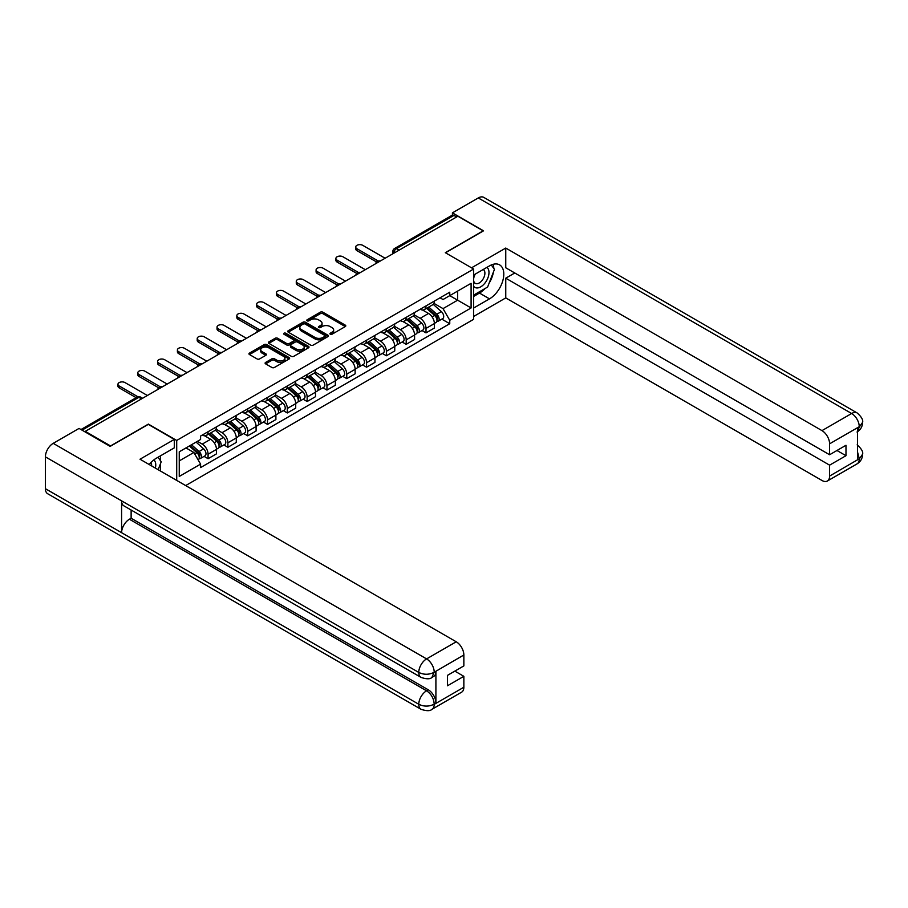 <?xml version="1.0" encoding="UTF-8"?>
<svg xmlns="http://www.w3.org/2000/svg" width="908" height="908" viewBox="0 0 908 908"><rect width="100%" height="100%" fill="white"/><g stroke="black" fill="none" stroke-linecap="round" stroke-linejoin="round"><path stroke-width="1.36" d="M330.285 334.223A1.237 0.715 0 0 0 332.033 334.223L345.278 326.585A1.759 1.022 0 0 0 345.789 325.859A1.759 1.022 0 0 0 345.278 325.143L322.839 312.182A1.759 1.022 0 0 0 320.342 312.182L307.097 319.832A1.237 0.715 0 0 0 308.845 320.842L310.559 319.854A5.641 3.257 0 0 1 318.538 319.854L320.411 320.933A5.641 3.257 0 0 1 322.056 323.237A5.641 3.257 0 0 1 320.411 325.541L318.697 326.528A1.237 0.715 0 0 0 320.445 327.538L322.158 326.539A5.641 3.257 0 0 1 330.126 326.539L331.999 327.629A5.641 3.257 0 0 1 333.656 329.922A5.641 3.257 0 0 1 331.999 332.226L330.285 333.225A1.237 0.715 0 0 0 330.285 334.223L330.285 333.225M265.624 362.417A1.759 1.022 0 0 0 265.102 363.143A1.759 1.022 0 0 0 265.624 363.858L271.923 367.49A1.759 1.022 0 0 0 274.409 367.49L289.119 359A1.759 1.022 0 0 0 289.641 358.285A1.759 1.022 0 0 0 289.119 357.559L266.68 344.609A1.759 1.022 0 0 0 264.194 344.609L249.484 353.099A1.759 1.022 0 0 0 248.962 353.825A1.759 1.022 0 0 0 249.484 354.54L257.089 358.932A1.759 1.022 0 0 0 259.575 358.932L265.874 355.3A1.759 1.022 0 0 0 266.385 354.574A1.759 1.022 0 0 0 265.874 353.859L262.106 351.68A4.71 2.724 0 0 1 260.721 349.75A4.71 2.724 0 0 1 263.626 347.242A4.71 2.724 0 0 1 268.768 347.832L283.546 356.356A4.71 2.724 0 0 1 284.919 358.285A4.71 2.724 0 0 1 282.013 360.794A4.71 2.724 0 0 1 276.872 360.204L274.409 358.785A1.759 1.022 0 0 0 271.923 358.785L265.624 362.417L265.624 363.858L271.923 360.249L271.923 358.785M176.708 440.448L148.39 424.093L110.549 445.941L85.273 431.357L457.882 216.229L483.158 230.825L445.306 252.674L473.636 269.029L176.708 440.448L176.708 480.411M310.684 345.108A1.759 1.022 0 0 0 313.181 345.108L327.89 336.618A1.759 1.022 0 0 0 328.401 335.903A1.759 1.022 0 0 0 327.89 335.177L305.451 322.226A1.759 1.022 0 0 0 302.954 322.226L288.245 330.716A1.759 1.022 0 0 0 287.734 331.443A1.759 1.022 0 0 0 288.245 332.158L310.684 345.108M284.442 334.496A1.237 0.715 0 0 1 285.691 334.666L308.482 347.821L293.795 356.299A1.759 1.022 0 0 1 291.298 356.299L268.859 343.349L275.158 339.74L275.158 338.275L268.859 341.907A1.759 1.022 0 0 0 268.348 342.634A1.759 1.022 0 0 0 268.859 343.349L268.859 341.907M275.158 339.74A1.759 1.022 0 0 1 277.655 339.74L277.655 338.275A1.759 1.022 0 0 0 275.158 338.275M277.655 338.275L286.746 343.53A1.759 1.022 0 0 0 289.243 343.53L293.42 341.113A1.759 1.022 0 0 0 293.942 340.398A1.759 1.022 0 0 0 293.42 339.683L283.943 334.212A1.237 0.715 0 0 1 285.691 333.202L308.504 346.368A1.759 1.022 0 0 1 309.015 347.094A1.759 1.022 0 0 1 308.504 347.809L308.504 346.368M185.663 485.576L473.636 319.321L473.636 269.029M85.273 431.357L85.273 432.015M399.089 250.177L396.421 248.644A3.587 2.077 60 0 0 394.617 248.463L452.15 215.253A3.587 2.077 60 0 1 453.943 215.423L396.421 248.644A3.587 2.077 120 0 0 393.879 253.037L393.879 253.184M456.611 216.967L453.943 215.423M426.011 305.905A8.263 4.767 60 0 1 424.297 309.617L432.673 304.77A8.263 4.767 -120 0 0 434.387 301.07M414.116 314.804L420.166 318.299A8.263 4.767 60 0 1 426.011 328.412L434.387 323.577A8.263 4.767 -120 0 0 428.542 313.453L422.549 309.991M434.387 323.577L434.387 328.049L426.011 332.884L421.993 330.569M424.297 309.617A8.263 4.767 60 0 1 420.234 309.242M426.011 328.412L426.011 332.884M406.194 317.346A8.263 4.767 60 0 1 404.48 321.046L412.868 316.211A8.263 4.767 -120 0 0 414.581 312.5M402.176 342.01L406.194 344.325L414.581 339.49L414.581 335.018A8.263 4.767 -120 0 0 408.736 324.894L402.732 321.432M404.48 321.046A8.263 4.767 60 0 1 400.417 320.683M394.299 326.233L400.349 329.729A8.263 4.767 60 0 1 406.194 339.853L406.194 344.325M386.388 328.775A8.263 4.767 60 0 1 384.674 332.487L393.05 327.652A8.263 4.767 -120 0 0 394.764 323.94M382.37 353.439L386.388 355.766L394.764 350.919L394.764 346.447A8.263 4.767 -120 0 0 388.919 336.335L382.926 332.873M384.674 332.487A8.263 4.767 60 0 1 380.611 332.112M374.493 337.674L380.543 341.17A8.263 4.767 60 0 1 386.388 351.294L386.388 355.766M366.571 340.216A8.263 4.767 60 0 1 364.857 343.928L373.245 339.093A8.263 4.767 -120 0 0 374.959 335.381M362.553 364.88L366.571 367.195L374.959 362.36L374.959 357.888A8.263 4.767 -120 0 0 369.113 347.775L363.109 344.302M364.857 343.928A8.263 4.767 60 0 1 360.794 343.553M354.676 349.115L360.726 352.61A8.263 4.767 60 0 1 366.571 362.723L366.571 367.195M346.765 351.657A8.263 4.767 60 0 1 345.051 355.369L353.428 350.522A8.263 4.767 -120 0 0 355.141 346.822M342.747 376.321L346.765 378.636L355.141 373.801L355.141 369.329A8.263 4.767 -120 0 0 349.296 359.205L343.303 355.743M345.051 355.369A8.263 4.767 60 0 1 340.988 354.994M334.87 360.555L340.92 364.051A8.263 4.767 60 0 1 346.765 374.164L346.765 378.636M326.948 363.098A8.263 4.767 60 0 1 325.234 366.798L333.622 361.963A8.263 4.767 -120 0 0 335.336 358.251M322.93 387.761L326.948 390.077L335.336 385.242L335.336 380.77A8.263 4.767 -120 0 0 329.49 370.646L323.486 367.184M325.234 366.798A8.263 4.767 60 0 1 321.171 366.435M315.053 371.985L321.103 375.481A8.263 4.767 60 0 1 326.948 385.605L326.948 390.077M307.142 374.527A8.263 4.767 60 0 1 305.429 378.239L313.805 373.404A8.263 4.767 -120 0 0 315.519 369.692M303.124 399.191L307.142 401.518L315.519 396.671L315.519 392.199A8.263 4.767 -120 0 0 309.673 382.086L303.681 378.625M305.429 378.239A8.263 4.767 60 0 1 301.365 377.864M295.248 383.426L301.297 386.921A8.263 4.767 60 0 1 307.142 397.046L307.142 401.518M287.325 385.968A8.263 4.767 60 0 1 285.611 389.68L293.999 384.844A8.263 4.767 -120 0 0 295.713 381.133M283.307 410.632L287.325 412.947L295.713 408.112L295.713 403.64A8.263 4.767 -120 0 0 289.868 393.527L283.863 390.054M285.611 389.68A8.263 4.767 60 0 1 281.548 389.305M275.43 394.866L281.48 398.362A8.263 4.767 60 0 1 287.325 408.475L287.325 412.947M267.519 397.409A8.263 4.767 60 0 1 265.806 401.12L274.182 396.274A8.263 4.767 -120 0 0 275.896 392.574M263.502 422.072L267.519 424.388L275.896 419.553L275.896 415.081A8.263 4.767 -120 0 0 270.051 404.957L264.058 401.495M265.806 401.12A8.263 4.767 60 0 1 261.742 400.746M255.625 406.307L261.674 409.803A8.263 4.767 60 0 1 267.519 419.916L267.519 424.388M247.702 408.85A8.263 4.767 60 0 1 245.989 412.55L254.376 407.715A8.263 4.767 -120 0 0 256.09 404.003M243.684 433.513L247.702 435.829L256.09 430.994L256.09 426.522A8.263 4.767 -120 0 0 250.245 416.397L244.241 412.936M245.989 412.55A8.263 4.767 60 0 1 241.925 412.187M235.808 417.737L241.857 421.233A8.263 4.767 60 0 1 247.702 431.357L247.702 435.829M227.897 420.279A8.263 4.767 60 0 1 226.183 423.991L234.559 419.156A8.263 4.767 -120 0 0 236.273 415.444M223.879 444.943L227.897 447.269L236.273 442.423L236.273 437.951A8.263 4.767 -120 0 0 230.428 427.838L224.435 424.376M226.183 423.991A8.263 4.767 60 0 1 222.119 423.616M216.002 429.178L222.051 432.673A8.263 4.767 60 0 1 227.897 442.798L227.897 447.269M208.08 431.72A8.263 4.767 60 0 1 206.366 435.431L214.753 430.596A8.263 4.767 -120 0 0 216.467 426.885M204.062 456.384L208.08 458.699L216.467 453.864L216.467 449.392A8.263 4.767 -120 0 0 210.622 439.279L204.618 435.806M206.366 435.431A8.263 4.767 60 0 1 202.302 435.057M197.411 441.322L202.234 444.114A8.263 4.767 60 0 1 208.08 454.227L208.08 458.699M440.039 297.801L443.025 299.526L471.093 283.319L457.632 291.093L457.632 300.185L443.025 308.618L433.922 303.363M179.251 460.901L193.858 452.468L200.589 464.124L179.251 476.45L179.251 451.809L200.589 439.495L200.589 436.044L449.755 292.194L449.755 295.645L471.093 307.96L449.755 320.274L443.025 308.618M471.093 283.319L471.093 307.96M200.589 464.124L200.589 467.575L449.755 323.725L449.755 320.274M193.858 452.468L185.981 447.928M441.799 319.128L449.755 323.725M330.784 334.405L331.999 333.701A5.641 3.257 0 0 0 333.656 331.397L333.656 329.922M322.056 323.237L322.056 324.701A5.641 3.257 0 0 1 320.411 327.005L319.185 327.709M345.278 325.143L345.278 326.585L322.839 313.657A1.759 1.022 0 0 0 320.342 313.657L307.596 321.012M327.867 336.63L305.451 323.691A1.759 1.022 0 0 0 302.954 323.691L288.267 332.169M324.769 336.403A1.237 0.715 0 0 0 324.769 335.392L305.077 324.02A1.237 0.715 0 0 0 303.329 324.02L301.524 325.064A5.641 3.257 0 0 0 299.867 327.368A5.641 3.257 0 0 0 301.524 329.672L314.985 337.447A5.641 3.257 0 0 0 322.964 337.447L324.769 336.403L324.769 337.867A1.237 0.715 0 0 0 325.132 337.367L325.132 335.903M299.867 327.368L299.867 328.844A5.641 3.257 0 0 0 301.524 331.136L301.524 329.672M324.769 337.867L322.964 338.911A5.641 3.257 0 0 1 314.985 338.911L301.524 331.136M277.655 339.74L286.746 344.995A1.759 1.022 0 0 0 289.243 344.995L293.42 342.588A1.759 1.022 0 0 0 293.942 341.862L293.942 340.398M296.19 348.978A4.71 2.724 0 0 0 301.331 349.569A4.71 2.724 0 0 0 304.248 347.06A4.71 2.724 0 0 0 302.863 345.131L297.654 342.123A1.759 1.022 0 0 0 295.168 342.123L290.991 344.541A1.759 1.022 0 0 0 290.469 345.256A1.759 1.022 0 0 0 290.991 345.971L296.19 348.978L296.19 350.443A4.71 2.724 0 0 0 301.331 351.033A4.71 2.724 0 0 0 304.248 348.524L304.248 347.06M290.469 345.256L290.469 346.72A1.759 1.022 0 0 0 290.991 347.446L290.991 345.971M296.19 350.443L290.991 347.446M284.919 358.285L284.919 359.75A4.71 2.724 0 0 1 282.013 362.269A4.71 2.724 0 0 1 276.872 361.679L274.409 360.249A1.759 1.022 0 0 0 271.923 360.249M260.721 349.75L260.721 351.226A4.71 2.724 0 0 0 262.106 353.144L262.106 351.68M265.874 353.859L265.874 355.3L262.106 353.144M289.096 359.012L266.68 346.073A1.759 1.022 0 0 0 264.194 346.073L249.507 354.551M426.578 308.289L434.648 315.496A4.495 2.588 60 0 1 436.067 322.442L434.387 323.407M426.794 308.482L430.596 310.684M427.396 307.823L436.373 315.836A2.156 1.249 60 0 1 437.054 319.173A2.156 1.249 60 0 1 436.861 319.253M428.735 307.052L436.816 314.247A4.495 2.588 60 0 1 438.224 321.194A4.495 2.588 60 0 1 436.861 321.341M433.241 304.35L441.379 311.614A4.495 2.588 60 0 1 442.798 318.549L438.224 321.194M376.57 261.969L356.923 250.619A4.131 2.384 180 0 1 355.709 248.94L355.709 247.033A4.131 2.384 -0 0 0 356.923 248.713L378.216 261.005M385.117 258.247L362.757 245.342A4.131 2.384 -0 0 0 358.263 244.819A4.131 2.384 -0 0 0 355.709 247.033M406.773 319.729L414.843 326.937A4.495 2.588 60 0 1 416.25 333.883L414.57 334.848M406.977 319.922L410.779 322.113M407.579 319.264L416.568 327.277A2.156 1.249 60 0 1 417.237 330.614A2.156 1.249 60 0 1 417.044 330.694M408.929 318.481L416.999 325.688A4.495 2.588 60 0 1 418.406 332.634A4.495 2.588 60 0 1 417.056 332.782M413.424 315.78L421.573 323.055A4.495 2.588 60 0 1 422.98 329.99L418.406 332.634M386.956 331.17L395.025 338.378A4.495 2.588 60 0 1 396.444 345.312L394.764 346.289M387.171 331.363L390.973 333.554M387.773 330.705L396.751 338.718A2.156 1.249 60 0 1 397.432 342.044A2.156 1.249 60 0 1 397.239 342.123M389.112 329.922L397.193 337.129A4.495 2.588 60 0 1 398.601 344.075A4.495 2.588 60 0 1 397.239 344.211M393.618 327.221L401.756 334.484A4.495 2.588 60 0 1 403.175 341.431L398.601 344.075M485.076 288.517A20.203 11.668 120 0 1 479.469 293.068L489.503 298.868A20.203 11.668 120 0 0 502.703 281.06A20.203 11.668 120 0 0 499.604 264.875A20.203 11.668 120 0 0 489.503 265.874L473.636 275.033M489.503 298.868L473.636 308.028M473.636 316.461L505.756 297.915L505.756 278.188L829.594 465.157L829.594 476.076L859.433 458.699L857.538 459.584L857.538 428.054L859.252 426.703L829.594 443.819A10.771 6.22 -120 0 0 821.978 430.619L851.636 413.503L478.266 197.944L452.422 212.858L483.533 230.825L445.499 252.787M514.779 272.979L505.756 278.188M836.96 450.493L845.984 455.702L845.984 445.283L829.594 454.749L505.756 267.781L505.756 248.054L821.978 430.619M471.536 267.815L505.756 248.054M505.756 297.915L821.978 480.48A10.771 6.22 -120 0 0 827.37 481.013A10.771 6.22 -120 0 0 829.594 476.076M478.266 197.944A11.044 6.379 -60 0 1 483.794 197.388L857.152 412.958A11.044 6.379 -60 0 0 851.636 413.503A10.771 6.22 60 0 1 859.252 426.703M452.422 215.128L452.422 212.858M829.594 454.749L829.594 443.819M845.984 455.702L829.594 465.157M489.083 283.239A20.203 11.668 120 0 0 493.43 272.025M493.759 268.405A20.203 11.668 120 0 0 493.26 264.285M479.469 293.068L473.636 296.451M857.538 452.048L859.252 458.597M857.152 444.852C861.488 448.745 863.304 451.866 862.6 454.193L859.456 458.699M857.152 412.958C861.488 416.817 863.304 419.961 862.6 422.379L859.445 426.805M421.051 677.413A11.044 6.379 -60 0 1 418.77 672.431C423.854 674.871 428.928 674.848 434.001 672.374L431.97 677.402C430.165 679.241 426.522 679.241 421.051 677.413L123.885 505.847A11.044 6.379 -60 0 1 121.593 500.864L45.4 456.872A11.044 6.379 -60 0 1 53.209 443.342L79.053 428.417L110.163 446.384L148.265 424.388L174.302 439.415L174.302 447.848L156.267 458.268A20.203 11.668 120 0 0 149.196 464.521M174.302 439.415L140.014 459.221L456.236 641.786A10.771 6.22 60 0 1 463.852 654.986L463.852 665.905L447.474 675.37L447.474 685.778L463.852 676.324L463.852 687.242A10.771 6.22 60 0 1 461.616 692.18L431.97 709.296A10.771 6.22 -120 0 0 434.194 704.37L463.852 687.242M160.012 470.764L164.269 473.216M160.455 470.514L160.455 463.738M160.455 460.708L160.455 455.839M431.97 709.296C430.244 711.123 426.612 711.123 421.051 709.307L47.693 493.748A11.044 6.379 -60 0 1 45.4 488.697L121.593 532.69A11.044 6.379 -60 0 1 129.413 519.228L426.578 690.795L428.292 689.808A10.771 6.22 60 0 1 435.908 703.008L435.908 671.477A10.771 6.22 60 0 1 433.684 676.415L431.97 677.402M45.4 456.872L45.4 488.697M53.209 443.342L426.578 658.902A11.044 6.379 -60 0 0 418.77 672.431L121.593 500.864L121.593 532.69L418.77 704.256C423.832 706.708 428.916 706.708 434.013 704.256L434.194 704.37M463.852 676.324L454.84 671.114M131.127 510.024L131.127 518.241L428.292 689.808M131.127 518.241L129.413 519.228M473.636 286.258A11.679 6.742 120 0 0 482.908 285.248A11.679 6.742 120 0 0 488.992 272.548A11.679 6.742 120 0 0 486.881 267.383M474.612 274.466A11.679 6.742 120 0 0 473.636 276.577M473.636 280.481A7.99 4.619 120 0 0 475.247 283.364A7.99 4.619 120 0 0 481.399 281.219A7.99 4.619 120 0 0 484.895 273.183A7.99 4.619 120 0 0 483.238 269.517A7.99 4.619 120 0 0 483.215 269.506M475.27 274.091A7.99 4.619 120 0 0 473.636 278.881M491.33 264.954L494.451 269.392L487.596 287.064L473.885 294.975M155.359 468.085A11.679 6.742 120 0 0 155.756 464.941A11.679 6.742 120 0 0 153.827 459.925M151.647 465.929A7.99 4.619 120 0 0 151.647 465.577A7.99 4.619 120 0 0 150.83 462.649M158.026 457.246L161.215 461.786L158.151 469.686M356.765 273.41L337.106 262.06A4.131 2.384 180 0 1 335.903 260.369L335.903 258.462A4.131 2.384 -0 0 0 337.106 260.153L358.399 272.445M365.3 269.687L342.952 256.782A4.131 2.384 -0 0 0 338.446 256.26A4.131 2.384 -0 0 0 335.903 258.462M336.947 284.84L317.301 273.501A4.131 2.384 180 0 1 316.086 271.81L316.086 269.903A4.131 2.384 -0 0 0 317.301 271.594L338.593 283.886M345.494 281.117L323.135 268.212A4.131 2.384 -0 0 0 318.64 267.701A4.131 2.384 -0 0 0 316.086 269.903M367.15 342.611L375.22 349.807A4.495 2.588 60 0 1 376.627 356.753L374.947 357.718M367.354 342.804L371.156 344.995M367.956 342.134L376.945 350.159A2.156 1.249 60 0 1 377.614 353.484A2.156 1.249 60 0 1 377.422 353.564M369.306 341.363L377.376 348.57A4.495 2.588 60 0 1 378.784 355.505A4.495 2.588 60 0 1 377.433 355.652M373.801 338.661L381.95 345.925A4.495 2.588 60 0 1 383.358 352.871L378.784 355.505M347.333 354.041L355.403 361.248A4.495 2.588 60 0 1 356.821 368.194L355.141 369.159M347.548 354.234L351.351 356.435M348.15 353.575L357.128 361.588A2.156 1.249 60 0 1 357.809 364.925A2.156 1.249 60 0 1 357.616 365.005M349.489 352.803L357.57 359.999A4.495 2.588 60 0 1 358.978 366.946A4.495 2.588 60 0 1 357.616 367.093M353.995 350.102L362.133 357.366A4.495 2.588 60 0 1 363.552 364.301L358.978 366.946M327.527 365.481L335.597 372.689A4.495 2.588 60 0 1 337.004 379.635L335.324 380.6M327.731 365.674L331.534 367.865M328.333 365.016L337.322 373.029A2.156 1.249 60 0 1 337.992 376.366A2.156 1.249 60 0 1 337.799 376.445M329.683 364.233L337.753 371.44A4.495 2.588 60 0 1 339.161 378.386A4.495 2.588 60 0 1 337.81 378.534M334.178 361.532L342.327 368.807A4.495 2.588 60 0 1 343.735 375.742L339.161 378.386M317.142 296.28L297.484 284.93A4.131 2.384 180 0 1 296.28 283.251L296.28 281.344A4.131 2.384 -0 0 0 297.484 283.024L318.776 295.327M325.677 292.558L303.329 279.653A4.131 2.384 -0 0 0 298.823 279.142A4.131 2.384 -0 0 0 296.28 281.344M297.325 307.721L277.678 296.371A4.131 2.384 180 0 1 276.463 294.691L276.463 292.785A4.131 2.384 -0 0 0 277.678 294.464L298.97 306.756M305.871 303.998L283.523 291.093A4.131 2.384 -0 0 0 279.017 290.571A4.131 2.384 -0 0 0 276.463 292.785M277.519 319.162L257.861 307.812A4.131 2.384 180 0 1 256.658 306.121L256.658 304.214A4.131 2.384 -0 0 0 257.861 305.905L279.153 318.197M286.054 315.439L263.706 302.534A4.131 2.384 -0 0 0 259.2 302.012A4.131 2.384 -0 0 0 256.658 304.214M307.71 376.922L315.78 384.129A4.495 2.588 60 0 1 317.198 391.064L315.519 392.04M307.925 377.115L311.728 379.306M308.527 376.457L317.505 384.47A2.156 1.249 60 0 1 318.186 387.795A2.156 1.249 60 0 1 317.993 387.875M309.866 375.674L317.948 382.881A4.495 2.588 60 0 1 319.355 389.827A4.495 2.588 60 0 1 317.993 389.963M314.372 372.972L322.51 380.236A4.495 2.588 60 0 1 323.929 387.183L319.355 389.827M257.713 330.591L238.055 319.253A4.131 2.384 180 0 1 236.84 317.562L236.84 315.655A4.131 2.384 -0 0 0 238.055 317.346L259.348 329.638M266.248 326.869L243.9 313.964A4.131 2.384 -0 0 0 239.394 313.453A4.131 2.384 -0 0 0 236.84 315.655M287.904 388.363L295.974 395.559A4.495 2.588 60 0 1 297.381 402.505L295.702 403.47M288.108 388.556L291.911 390.746M288.71 387.886L297.699 395.911A2.156 1.249 60 0 1 298.369 399.236A2.156 1.249 60 0 1 298.176 399.316M290.061 387.114L298.13 394.322A4.495 2.588 60 0 1 299.538 401.257A4.495 2.588 60 0 1 298.187 401.404M294.555 384.413L302.704 391.677A4.495 2.588 60 0 1 304.112 398.623L299.538 401.257M237.896 342.032L218.238 330.682A4.131 2.384 180 0 1 217.035 329.002L217.035 327.096A4.131 2.384 -0 0 0 218.238 328.775L239.53 341.079M246.431 338.309L224.083 325.404A4.131 2.384 -0 0 0 219.577 324.894A4.131 2.384 -0 0 0 217.035 327.096M268.087 399.792L276.157 407A4.495 2.588 60 0 1 277.576 413.946L275.896 414.911M268.303 399.985L272.105 402.187M268.904 399.327L277.882 407.34A2.156 1.249 60 0 1 278.563 410.677A2.156 1.249 60 0 1 278.37 410.756M270.243 398.555L278.325 405.751A4.495 2.588 60 0 1 279.732 412.697A4.495 2.588 60 0 1 278.37 412.845M274.749 395.854L282.887 403.118A4.495 2.588 60 0 1 284.306 410.064L279.732 412.697M218.09 353.473L198.432 342.123A4.131 2.384 180 0 1 197.218 340.443L197.218 338.536A4.131 2.384 -0 0 0 198.432 340.216L219.725 352.508M226.625 349.75L204.277 336.845A4.131 2.384 -0 0 0 199.771 336.323A4.131 2.384 -0 0 0 197.218 338.536M248.281 411.233L256.351 418.44A4.495 2.588 60 0 1 257.758 425.387L256.09 426.351M248.486 411.426L252.288 413.617M249.087 410.768L258.076 418.781A2.156 1.249 60 0 1 258.746 422.118A2.156 1.249 60 0 1 258.553 422.197M250.438 409.985L258.508 417.192A4.495 2.588 60 0 1 259.915 424.138A4.495 2.588 60 0 1 258.564 424.286M254.932 407.283L263.082 414.559A4.495 2.588 60 0 1 264.489 421.494L259.915 424.138M198.273 364.914L178.615 353.564A4.131 2.384 180 0 1 177.412 351.873L177.412 349.966A4.131 2.384 -0 0 0 178.615 351.657L199.908 363.949M206.808 361.191L184.46 348.286A4.131 2.384 -0 0 0 179.954 347.764A4.131 2.384 -0 0 0 177.412 349.966M228.464 422.674L236.534 429.881A4.495 2.588 60 0 1 237.953 436.816L236.273 437.792M228.68 422.867L232.482 425.058M229.281 422.209L238.259 430.222A2.156 1.249 60 0 1 238.94 433.547A2.156 1.249 60 0 1 238.747 433.627M230.621 421.425L238.702 428.633A4.495 2.588 60 0 1 240.109 435.579A4.495 2.588 60 0 1 238.747 435.715M235.127 418.724L243.265 425.988A4.495 2.588 60 0 1 244.683 432.934L240.109 435.579M178.467 376.343L158.809 365.005A4.131 2.384 180 0 1 157.595 363.314L157.595 361.407A4.131 2.384 -0 0 0 158.809 363.098L180.102 375.39M187.003 372.62L164.654 359.716A4.131 2.384 -0 0 0 160.148 359.205A4.131 2.384 -0 0 0 157.595 361.407M208.658 434.115L216.728 441.311A4.495 2.588 60 0 1 218.136 448.257L216.467 449.222M208.874 434.308L212.665 436.498M209.464 433.638L218.453 441.663A2.156 1.249 60 0 1 219.123 444.988A2.156 1.249 60 0 1 218.93 445.068M210.815 432.866L218.885 440.074A4.495 2.588 60 0 1 220.292 447.008A4.495 2.588 60 0 1 218.942 447.156M215.309 430.165L223.459 437.429A4.495 2.588 60 0 1 224.866 444.375L220.292 447.008M158.65 387.784L138.992 376.434A4.131 2.384 180 0 1 137.789 374.754L137.789 372.848A4.131 2.384 -0 0 0 138.992 374.527L160.296 386.831M167.186 384.061L144.837 371.156A4.131 2.384 -0 0 0 140.331 370.646A4.131 2.384 -0 0 0 137.789 372.848M189.341 445.987L196.911 452.751A4.495 2.588 60 0 1 198.33 459.698L198.103 459.823M189.409 445.941L192.859 447.939M190.147 445.522L198.636 453.092A2.156 1.249 60 0 1 199.317 456.429A2.156 1.249 60 0 1 199.124 456.508M191.497 444.738L199.079 451.503A4.495 2.588 60 0 1 200.486 458.449A4.495 2.588 60 0 1 199.124 458.597M196.071 442.105L203.642 448.87A4.495 2.588 60 0 1 205.06 455.816L200.486 458.449M136.166 397.681L119.186 387.875A4.131 2.384 180 0 1 117.972 386.195L117.972 384.288A4.131 2.384 -0 0 0 119.186 385.968L137.937 396.796M147.38 395.502L125.032 382.597A4.131 2.384 -0 0 0 120.526 382.075A4.131 2.384 -0 0 0 117.972 384.288M394.004 253.116L393.879 253.037A3.587 2.077 0 0 1 392.824 251.573L392.824 253.797M227.897 442.798L236.273 437.951M247.702 431.357L256.09 426.522M267.519 419.916L275.896 415.081M287.325 408.475L295.713 403.64M307.142 397.046L315.519 392.199M326.948 385.605L335.336 380.77M346.765 374.164L355.141 369.329M366.571 362.723L374.959 357.888M386.388 351.294L394.764 346.447M406.194 339.853L414.581 335.018M208.08 454.227L216.467 449.392M202.234 444.114L210.622 439.279M222.051 432.673L230.428 427.838M241.857 421.233L250.245 416.397M261.674 409.803L270.051 404.957M281.48 398.362L289.868 393.527M301.297 386.921L309.673 382.086M321.103 375.481L329.49 370.646M340.92 364.051L349.296 359.205M360.726 352.61L369.113 347.775M380.543 341.17L388.919 336.335M400.349 329.729L408.736 324.894M420.166 318.299L428.542 313.453M379.941 261.232A3.587 2.077 120 0 0 378.352 262.151M360.124 272.672A3.587 2.077 120 0 0 358.546 273.592M340.318 284.113A3.587 2.077 120 0 0 338.729 285.021M320.501 295.543A3.587 2.077 120 0 0 318.924 296.462M300.696 306.983A3.587 2.077 120 0 0 299.107 307.903M280.878 318.424A3.587 2.077 120 0 0 279.301 319.344M261.073 329.865A3.587 2.077 120 0 0 259.484 330.773M241.256 341.294A3.587 2.077 120 0 0 239.678 342.214M221.45 352.735A3.587 2.077 120 0 0 219.861 353.655M201.633 364.176A3.587 2.077 120 0 0 200.055 365.095M181.827 375.617A3.587 2.077 120 0 0 180.238 376.525M162.01 387.046A3.587 2.077 120 0 0 160.432 387.966M141.535 398.873L138.867 397.329L82.038 430.142M142.59 398.272L140.661 397.159A3.587 2.077 120 0 0 138.867 397.329A3.587 2.077 60 0 0 137.074 397.159L80.982 429.541M331.999 333.701L331.999 332.226M318.697 327.538L318.697 326.528M320.411 327.005L320.411 325.541M307.097 320.842L307.097 319.832M320.342 313.657L320.342 312.182M322.839 313.657L322.839 312.182M288.245 332.158L288.245 330.716M302.954 323.691L302.954 322.226M305.451 323.691L305.451 322.226M327.89 336.618L327.89 335.177M314.985 338.911L314.985 337.447M322.964 338.911L322.964 337.447M286.746 344.995L286.746 343.53M289.243 344.995L289.243 343.53M293.42 342.588L293.42 341.113M285.691 334.666L285.691 333.202M274.409 360.249L274.409 358.785M276.872 361.679L276.872 360.204M249.484 354.54L249.484 353.099M264.194 346.073L264.194 344.609M266.68 346.073L266.68 344.609M289.119 359L289.119 357.559M434.648 315.496L432.14 316.949M437.497 318.186L436.691 318.651M441.379 311.614L436.816 314.247M356.923 248.713L356.923 250.619M414.843 326.937L412.323 328.39M417.691 329.627L416.874 330.092M421.573 323.055L416.999 325.688M395.025 338.378L392.517 339.83M397.874 341.056L397.068 341.533M401.756 334.484L397.193 337.129M862.6 454.227C862.475 458.461 860.614 461.673 857.027 463.897A10.771 6.22 -120 0 0 859.252 458.96M857.538 431.641L859.252 427.066M435.908 703.008L434.013 704.256M463.852 654.986L434.013 672.363M434.194 672.465L435.908 671.477M434.194 672.102A10.771 6.22 60 0 0 426.578 658.902L456.236 641.786M421.051 709.307A11.044 6.379 -60 0 1 418.77 704.256A11.044 6.379 -60 0 1 426.578 690.795C431.164 693.871 433.706 698.275 434.194 703.995M337.106 260.153L337.106 262.06M317.301 271.594L317.301 273.501M375.22 349.807L372.7 351.26M378.069 352.497L377.251 352.962M381.95 345.925L377.376 348.57M355.403 361.248L352.894 362.701M358.251 363.938L357.446 364.403M362.133 357.366L357.57 359.999M335.597 372.689L333.077 374.141M338.446 375.379L337.628 375.844M342.327 368.807L337.753 371.44M297.484 283.024L297.484 284.93M277.678 294.464L277.678 296.371M257.861 305.905L257.861 307.812M315.78 384.129L313.271 385.582M318.629 386.808L317.823 387.285M322.51 380.236L317.948 382.881M238.055 317.346L238.055 319.253M295.974 395.559L293.454 397.012M298.823 398.249L298.006 398.714M302.704 391.677L298.13 394.322M218.238 328.775L218.238 330.682M276.157 407L273.649 408.452M279.006 409.69L278.2 410.155M282.887 403.118L278.325 405.751M198.432 340.216L198.432 342.123M256.351 418.44L253.831 419.893M259.2 421.13L258.394 421.596M263.082 414.559L258.508 417.192M178.615 351.657L178.615 353.564M236.534 429.881L234.026 431.334M239.383 432.56L238.577 433.037M243.265 425.988L238.702 428.633M158.809 363.098L158.809 365.005M216.728 441.311L214.209 442.764M219.577 444.001L218.771 444.466M223.459 437.429L218.885 440.074M138.992 374.527L138.992 376.434M196.911 452.751L194.743 454.011M199.76 455.441L198.954 455.907M203.642 448.87L199.079 451.503M119.186 385.968L119.186 387.875M380.248 261.061A3.587 3.587 0 0 0 375.64 263.717M360.431 272.491A3.587 3.587 0 0 0 355.822 275.158M340.625 283.932A3.587 3.587 0 0 0 336.017 286.599M320.808 295.372A3.587 3.587 0 0 0 316.2 298.028M301.002 306.813A3.587 3.587 0 0 0 296.394 309.469M281.185 318.243A3.587 3.587 0 0 0 276.577 320.91M261.379 329.683A3.587 3.587 0 0 0 256.771 332.351M241.562 341.124A3.587 3.587 0 0 0 236.954 343.78M221.756 352.565A3.587 3.587 0 0 0 217.148 355.221M201.939 363.995A3.587 3.587 0 0 0 197.331 366.662M182.133 375.435A3.587 3.587 0 0 0 177.525 378.103M162.316 386.876A3.587 3.587 0 0 0 157.708 389.532M140.661 397.159A3.587 3.587 0 0 0 137.074 397.159M394.617 248.463A3.587 3.587 0 0 0 392.824 251.573M827.37 481.013L857.027 463.897M862.6 422.413C862.452 426.601 860.591 429.79 857.027 432.004"/></g></svg>
